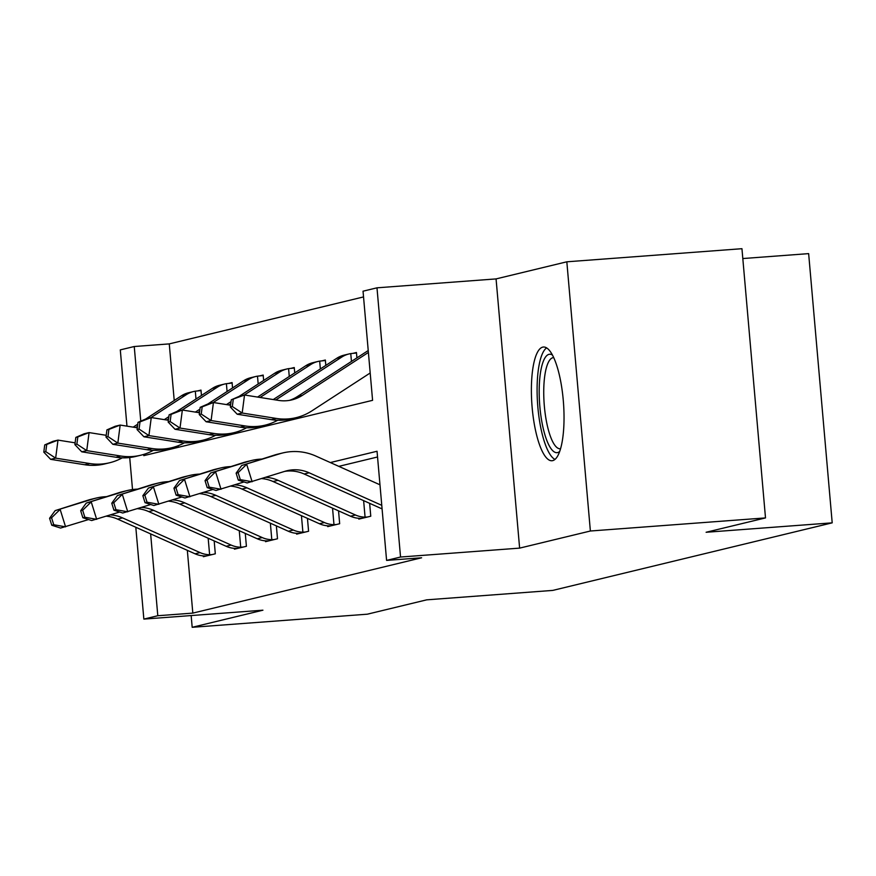 <?xml version="1.0" encoding="UTF-8"?>
<svg xmlns="http://www.w3.org/2000/svg" width="876" height="876" viewBox="0 0 876 876"><rect width="100%" height="100%" fill="white"/><g stroke="black" fill="none" stroke-linecap="round" stroke-linejoin="round"><path stroke-width="1.31" d="M542.748 347.126A57.028 15.801 -94.3 0 0 532.05 406.344A57.028 15.801 -94.3 0 0 551.968 460.743A57.028 15.801 -94.3 0 0 552.668 460.634A57.028 15.801 -94.3 0 0 563.367 401.405A57.028 15.801 -94.3 0 0 543.448 347.016A57.028 15.801 -94.3 0 0 542.748 347.126M143.686 454.425L143.795 455.651L372.585 400.332L363.036 291.193L376.987 287.821L400.54 557.026L386.59 560.399L377.041 451.26L330.329 462.561M496.068 278.907L519.621 548.124L590.38 531.009L765.504 517.913L741.95 248.696L566.827 261.804L496.068 278.907L376.987 287.821M742.804 258.551L808.647 253.624L832.2 522.841L552.789 590.402L426.7 599.841L367.307 614.196L192.183 627.304L262.931 610.189L143.85 619.102L135.813 527.264M126.965 426.152L120.297 349.885L134.247 346.513L140.773 421.159M363.54 296.92L169.265 343.896L134.247 346.513M590.38 531.009L566.827 261.804M191.154 615.565L192.183 627.304M169.265 343.896L174.225 400.485M178.178 445.731L178.321 447.308M201.458 395.47L200.987 390.094L197.757 390.871M232.545 387.948L232.085 382.571L228.844 383.36M263.643 380.436L263.172 375.059L259.931 375.837M294.73 372.913L294.259 367.537L291.029 368.325M325.817 365.401L325.346 360.025L322.116 360.803M356.915 357.879L356.444 352.502L353.203 353.291M187.333 550.336L192.819 613.112L421.619 557.782L386.59 560.399M377.545 456.987L338.815 466.36M203.287 555.866L203.352 556.698L215.31 553.807L214.182 540.919M234.374 548.354L234.45 549.175L246.408 546.285L245.28 533.407M265.461 540.831L265.537 541.664L277.495 538.762L276.367 525.885M296.548 533.32L296.625 534.141L308.582 531.25L307.454 518.373M327.646 525.797L327.712 526.618L339.669 523.728L338.541 510.85M358.733 518.285L358.81 519.107L370.767 516.216L369.639 503.328M519.621 548.124L400.54 557.026M192.819 613.112L157.8 615.729L143.85 619.102M765.504 517.913L706.111 532.269L832.2 522.841M132.517 489.564L129.714 457.513M150.639 533.9L157.8 615.729M212.08 554.585L209.616 554.716A25.59 24.561 -103.6 0 1 200.056 552.603L122.585 517.902A36.551 35.084 76.4 0 0 110.529 514.924M106.511 516.205A36.551 35.084 76.4 0 1 117.603 519.107L195.074 553.807A25.59 24.561 -103.6 0 0 204.634 555.921L206.594 555.91M88.564 519.545L60.597 528.064L51.761 525.228L53.754 524.746L51.575 517.771L49.582 518.253L51.761 525.228M49.582 518.253L55.155 510.62L87.852 500.218A54.827 52.626 -103.6 0 1 91.29 499.254L96.272 498.05A54.827 52.626 -103.6 0 1 106.478 496.659M55.155 510.62L92.834 499.013A54.827 52.626 -103.6 0 1 96.272 498.05M209.616 554.716L208.17 538.225M51.575 517.771L60.137 509.405L65.58 526.859L53.754 524.746M195.994 399.018L195.315 391.189L201.031 390.576M44.731 444.92L43.8 452.136L45.793 451.655L46.724 444.439L44.731 444.92L53.009 441.318L57.991 440.113L55.648 458.137L89.724 463.535A54.827 52.626 76.4 0 0 109.631 462.758A54.827 52.626 76.4 0 0 122.257 457.83M75.117 442.829L57.991 440.113L46.724 444.439M45.793 451.655L55.648 458.137L50.666 459.342L84.742 464.74A54.827 52.626 76.4 0 0 104.649 463.962L109.631 462.758M195.315 391.189A25.59 24.561 76.4 0 0 193.574 391.539L188.592 392.744A25.59 24.561 76.4 0 0 181.255 395.908L145.734 419.002M193.574 391.539A25.59 24.561 76.4 0 0 186.238 394.704L150.979 417.622M137.773 424.17L133.207 427.138M137.488 426.393L135.714 427.543M50.666 459.342L43.8 452.136M559.676 451.447A49.352 13.677 85.7 0 1 557.607 452.574A49.352 13.677 85.7 0 1 539.857 406.716A49.352 13.677 85.7 0 1 549.011 354.342A49.352 13.677 85.7 0 1 552.46 355.065M553.731 357.627A45.694 12.658 -94.3 0 0 553.402 357.627A45.694 12.658 -94.3 0 0 552.833 357.726A45.694 12.658 -94.3 0 0 544.27 405.172A45.694 12.658 -94.3 0 0 560.224 448.764A45.694 12.658 -94.3 0 0 560.552 448.72M546.624 347.881A56.655 15.702 -94.3 0 0 537.656 404.624A56.655 15.702 -94.3 0 0 554.968 459.407M243.167 547.062L240.714 547.204A25.59 24.561 -103.6 0 1 231.144 545.08L153.683 510.38A36.551 35.084 76.4 0 0 141.616 507.412M137.598 508.682A36.551 35.084 76.4 0 1 148.701 511.584L226.161 546.285A25.59 24.561 -103.6 0 0 235.732 548.409L237.681 548.398M119.651 512.022L91.684 520.541L82.848 517.716L84.841 517.234L82.672 510.248L80.68 510.73L82.848 517.716M80.68 510.73L86.242 503.098L118.939 492.695A54.827 52.626 -103.6 0 1 122.377 491.732L127.359 490.527A54.827 52.626 -103.6 0 1 137.576 489.136M86.242 503.098L123.921 491.491A54.827 52.626 -103.6 0 1 127.359 490.527M240.714 547.204L239.268 530.714M82.672 510.248L91.224 501.893L96.667 519.337L84.841 517.234M274.254 539.55L271.801 539.682A25.59 24.561 -103.6 0 1 262.231 537.568L184.77 502.868A36.551 35.084 76.4 0 0 172.703 499.889M168.696 501.171A36.551 35.084 76.4 0 1 179.788 504.072L257.248 538.773A25.59 24.561 -103.6 0 0 266.819 540.886L268.768 540.875M150.749 504.51L122.771 513.018L113.946 510.193L115.939 509.712L113.76 502.736L111.767 503.218L113.946 510.193M111.767 503.218L117.329 495.575L150.026 485.184A54.827 52.626 -103.6 0 1 153.464 484.22L158.446 483.015A54.827 52.626 -103.6 0 1 168.663 481.625M117.329 495.575L155.008 483.979A54.827 52.626 -103.6 0 1 158.446 483.015M271.801 539.682L270.356 523.191M113.76 502.736L122.311 494.371L127.754 511.814L115.939 509.712M227.081 391.495L226.402 383.677L232.118 383.053M75.829 437.409L74.887 444.614L76.88 444.132L77.822 436.927L75.829 437.409L84.096 433.795L89.078 432.591L86.735 450.614L120.811 456.024A54.827 52.626 76.4 0 0 140.718 455.235A54.827 52.626 76.4 0 0 153.344 450.319M106.215 435.306L89.078 432.591L77.822 436.927M76.88 444.132L86.735 450.614L81.753 451.819L115.829 457.228A54.827 52.626 76.4 0 0 135.736 456.44L140.718 455.235M226.402 383.677A25.59 24.561 76.4 0 0 224.661 384.027L219.679 385.232A25.59 24.561 76.4 0 0 212.342 388.397L176.821 411.479M224.661 384.027A25.59 24.561 76.4 0 0 217.325 387.192L182.066 410.11M168.86 416.647L164.294 419.626M168.575 418.87L166.801 420.02M81.753 451.819L74.887 444.614M258.179 383.984L257.489 376.154L263.216 375.541M106.916 429.886L105.985 437.091L107.978 436.609L108.909 429.404L106.916 429.886L115.183 426.273L120.165 425.068L117.833 443.103L151.909 448.501A54.827 52.626 76.4 0 0 171.816 447.724A54.827 52.626 76.4 0 0 184.442 442.796M137.302 427.795L120.165 425.068L108.909 429.404M107.978 436.609L117.833 443.103L112.851 444.307L146.927 449.706A54.827 52.626 76.4 0 0 166.834 448.928L171.816 447.724M257.489 376.154A25.59 24.561 76.4 0 0 255.759 376.505L250.777 377.709A25.59 24.561 76.4 0 0 243.44 380.874L207.908 403.956M255.759 376.505A25.59 24.561 76.4 0 0 248.423 379.669L213.153 402.588M199.958 409.136L195.381 412.103M199.662 411.359L197.899 412.497M112.851 444.307L105.985 437.091M305.352 532.028L302.888 532.17A25.59 24.561 -103.6 0 1 293.329 530.046L215.857 495.345A36.551 35.084 76.4 0 0 203.79 492.378M199.783 493.648A36.551 35.084 76.4 0 1 210.875 496.55L288.346 531.25A25.59 24.561 -103.6 0 0 297.906 533.375L299.855 533.364M181.836 496.988L153.869 505.507L145.033 502.682L147.026 502.2L144.847 495.214L142.854 495.696L145.033 502.682M142.854 495.696L148.427 488.063L181.113 477.661A54.827 52.626 -103.6 0 1 184.562 476.697L189.544 475.493A54.827 52.626 -103.6 0 1 199.75 474.102M148.427 488.063L186.095 476.456A54.827 52.626 -103.6 0 1 189.544 475.493M302.888 532.17L301.443 515.679M144.847 495.214L153.409 486.859L158.852 504.302L147.026 502.2M336.439 524.516L333.975 524.647A25.59 24.561 -103.6 0 1 324.416 522.534L246.955 487.833A36.551 35.084 76.4 0 0 234.888 484.855M230.87 486.136A36.551 35.084 76.4 0 1 241.973 489.038L319.433 523.739A25.59 24.561 -103.6 0 0 328.993 525.852L330.953 525.841M212.923 489.465L184.956 497.984L176.12 495.159L178.113 494.677L175.934 487.702L173.941 488.184L176.12 495.159M173.941 488.184L179.514 480.541L212.211 470.138A54.827 52.626 -103.6 0 1 215.649 469.186L220.632 467.981A54.827 52.626 -103.6 0 1 230.837 466.59M179.514 480.541L217.193 468.934A54.827 52.626 -103.6 0 1 220.632 467.981M333.975 524.647L332.541 508.157M175.934 487.702L184.497 479.336L189.939 496.78L178.113 494.677M367.526 516.993L365.073 517.136A25.59 24.561 -103.6 0 1 355.503 515.011L278.042 480.311A36.551 35.084 76.4 0 0 265.976 477.343M261.968 478.614A36.551 35.084 76.4 0 1 273.06 481.515L350.52 516.216A25.59 24.561 -103.6 0 0 360.091 518.34L362.04 518.318M244.01 481.953L216.043 490.472L207.218 487.636L209.211 487.155L207.032 480.179L205.039 480.661L207.218 487.636M205.039 480.661L210.601 473.029L243.298 462.627A54.827 52.626 -103.6 0 1 246.736 461.663L251.719 460.458A54.827 52.626 -103.6 0 1 261.935 459.068M210.601 473.029L248.28 461.422A54.827 52.626 -103.6 0 1 251.719 460.458M365.073 517.136L363.628 500.645M207.032 480.179L215.584 471.825L221.026 489.268L209.211 487.155M289.266 376.461L288.587 368.632L294.303 368.019M138.003 422.363L137.072 429.579L139.065 429.098L139.996 421.882L138.003 422.363L146.281 418.761L151.263 417.556L148.92 435.58L182.996 440.989A54.827 52.626 76.4 0 0 202.904 440.201A54.827 52.626 76.4 0 0 215.529 435.284M168.389 420.272L151.263 417.556L139.996 421.882M139.065 429.098L148.92 435.58L143.938 436.785L178.014 442.194A54.827 52.626 76.4 0 0 197.921 441.405L202.904 440.201M288.587 368.632A25.59 24.561 76.4 0 0 286.846 368.993L281.864 370.198A25.59 24.561 76.4 0 0 274.527 373.362L239.006 396.445M286.846 368.993A25.59 24.561 76.4 0 0 279.51 372.147L244.24 395.065M231.045 401.613L226.468 404.581M230.749 403.836L228.986 404.986M143.938 436.785L137.072 429.579M320.353 368.949L319.674 361.12L325.39 360.507M169.101 414.852L168.159 422.057L170.152 421.575L171.094 414.37L169.101 414.852L177.368 411.238L182.35 410.034L180.007 428.057L214.083 433.467A54.827 52.626 76.4 0 0 233.991 432.678A54.827 52.626 76.4 0 0 246.616 427.762M199.487 412.749L182.35 410.034L171.094 414.37M170.152 421.575L180.007 428.057L175.025 429.273L209.101 434.671A54.827 52.626 76.4 0 0 229.008 433.883L233.991 432.678M319.674 361.12A25.59 24.561 76.4 0 0 317.933 361.47L312.951 362.675A25.59 24.561 76.4 0 0 305.615 365.84L257.566 397.069M317.933 361.47A25.59 24.561 76.4 0 0 310.597 364.635L260.073 397.463M175.025 429.273L168.159 422.057M351.451 361.427L350.761 353.597L356.477 352.984M200.188 407.329L199.246 414.545L201.239 414.063L202.181 406.847L200.188 407.329L208.455 403.726L213.437 402.522L211.094 420.546L245.181 425.955A54.827 52.626 76.4 0 0 265.078 425.167A54.827 52.626 76.4 0 0 277.714 420.239M230.574 405.238L213.437 402.522L202.181 406.847M201.239 414.063L211.094 420.546L206.112 421.75L240.199 427.16A54.827 52.626 76.4 0 0 260.095 426.371L265.078 425.167M350.761 353.597A25.59 24.561 76.4 0 0 349.031 353.948L344.049 355.152A25.59 24.561 76.4 0 0 336.712 358.317L273.257 399.555M349.031 353.948A25.59 24.561 76.4 0 0 341.695 357.112L275.765 399.96M206.112 421.75L199.246 414.545M368.391 352.448L302.362 395.361A36.551 35.084 -103.6 0 1 291.872 399.883A36.551 35.084 -103.6 0 1 278.601 400.409L244.524 394.999L242.192 413.023L276.269 418.432A54.827 52.626 76.4 0 0 296.176 417.644A54.827 52.626 76.4 0 0 311.889 410.866L370.198 372.979M368.227 350.531A25.59 24.561 76.4 0 0 367.8 350.805L297.38 396.565A36.551 35.084 -103.6 0 1 289.365 400.387M231.275 399.817L239.542 396.204L244.524 394.999L231.275 399.817L230.344 407.022L232.337 406.541L233.268 399.336M232.337 406.541L242.192 413.023L237.21 414.228L271.286 419.637A54.827 52.626 76.4 0 0 291.193 418.848L296.176 417.644M237.21 414.228L230.344 407.022M382.089 508.901A25.59 24.561 -103.6 0 1 381.608 508.693L304.147 473.993A36.551 35.084 76.4 0 0 284.634 471.397M381.772 505.332L309.129 472.788A36.551 35.084 76.4 0 0 287.109 470.708A36.551 35.084 76.4 0 0 284.81 471.343L247.131 482.95L238.305 480.125L240.298 479.643L238.119 472.668L236.126 473.149L238.305 480.125M236.126 473.149L241.688 465.506L274.385 455.104A54.827 52.626 -103.6 0 1 277.834 454.14L282.817 452.936A54.827 52.626 -103.6 0 1 315.853 456.067L379.976 484.8M241.688 465.506L279.367 453.899A54.827 52.626 -103.6 0 1 282.817 452.936M238.119 472.668L246.671 464.302L252.124 481.745L240.298 479.643M206.462 555.921L211.926 554.596M117.603 519.107L122.585 517.902M87.852 500.218L92.834 499.013M195.074 553.807L200.056 552.603M89.724 463.535L84.742 464.74M186.238 394.704L181.255 395.908M237.56 548.398L243.013 547.084M148.701 511.584L153.683 510.38M118.939 492.695L123.921 491.491M226.161 546.285L231.144 545.08M268.647 540.886L274.1 539.561M179.788 504.072L184.77 502.868M150.026 485.184L155.008 483.979M257.248 538.773L262.231 537.568M120.811 456.024L115.829 457.228M217.325 387.192L212.342 388.397M151.909 448.501L146.927 449.706M248.423 379.669L243.44 380.874M299.734 533.364L305.187 532.05M210.875 496.55L215.857 495.345M181.113 477.661L186.095 476.456M288.346 531.25L293.329 530.046M330.821 525.852L336.285 524.527M241.973 489.038L246.955 487.833M212.211 470.138L217.193 468.934M319.433 523.739L324.416 522.534M361.919 518.329L367.373 517.015M273.06 481.515L278.042 480.311M243.298 462.627L248.28 461.422M350.52 516.216L355.503 515.011M182.996 440.989L178.014 442.194M279.51 372.147L274.527 373.362M214.083 433.467L209.101 434.671M310.597 364.635L305.615 365.84M245.181 425.955L240.199 427.16M341.695 357.112L336.712 358.317M302.362 395.361L297.38 396.565M276.269 418.432L271.286 419.637M304.147 473.993L309.129 472.788M274.385 455.104L279.367 453.899"/></g></svg>

